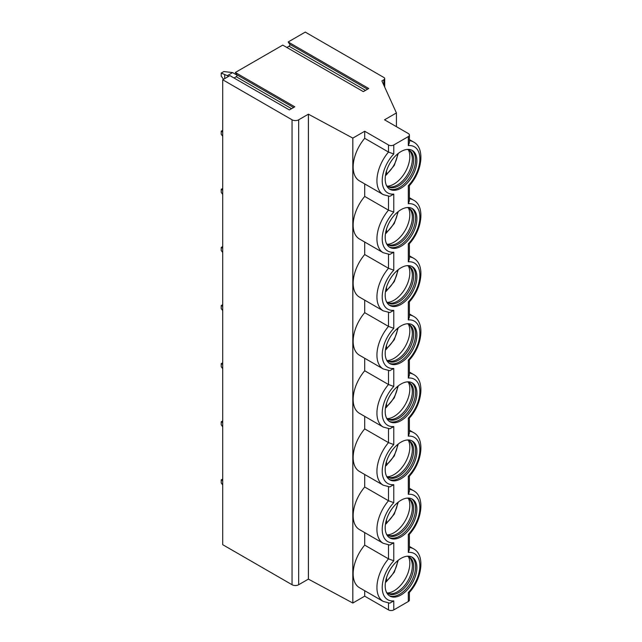 <?xml version="1.0" encoding="UTF-8"?>
<svg xmlns="http://www.w3.org/2000/svg" width="642" height="642" viewBox="0 0 642 642"><rect width="100%" height="100%" fill="white"/><g stroke="black" fill="none" stroke-linecap="round" stroke-linejoin="round"><path stroke-width="0.96" d="M408.312 136.585L408.312 145.59L409.403 142.676L409.403 135.061A3.74 2.159 0 0 1 408.312 136.585L393.779 144.972A3.74 2.159 0 0 1 388.49 144.972L364.712 131.249L352.827 138.11L308.393 114.188L298.666 119.805A4.671 2.696 0 0 1 292.062 119.805L222.71 79.769L229.908 75.612L289.357 109.926L294.766 106.805L235.325 72.482L282.753 45.101L363.332 91.629L368.749 88.5L288.162 41.979L289.799 44.314A1.212 0.698 -60 0 1 289.06 46.232L286.878 47.484M409.403 135.061A3.74 2.159 0 0 0 408.312 133.536L384.534 119.805L396.419 112.944L381.886 80.908L383.868 79.769A2.801 1.621 0 0 0 384.694 78.621A2.801 1.621 0 0 0 383.868 77.481L305.271 32.1L288.162 41.979M235.325 72.482L236.962 74.817A1.212 0.698 -60 0 1 236.216 76.735L234.041 77.995M222.71 79.769L222.71 544.689L292.062 584.734A4.671 2.696 0 0 0 298.666 584.734L308.393 579.116L352.827 603.039L364.712 596.169L388.49 609.9A3.74 2.159 0 0 0 393.779 609.9L408.312 601.514A3.74 2.159 0 0 0 409.403 599.989L409.403 592.422M308.393 114.188L308.393 579.116M352.827 138.11L352.827 603.039M388.49 144.972L388.49 152.042A30.359 17.527 -60 0 0 383.226 194.606L359.448 180.875A30.359 17.527 -60 0 1 364.712 138.319L388.49 152.042L393.779 153.984A26.619 15.368 120 0 0 382.223 180.707A26.619 15.368 120 0 0 393.779 194.085L393.779 212.093L388.49 210.159L364.712 196.428L364.712 183.917M388.49 196.275L388.49 210.159A30.359 17.527 -60 0 0 383.226 252.715L359.448 238.993A30.359 17.527 -60 0 1 364.712 196.428M364.712 242.034L364.712 254.545L388.49 268.276L393.779 270.21A26.619 15.368 120 0 0 382.223 296.933A26.619 15.368 120 0 0 393.779 310.319L393.779 328.327L388.49 326.393L364.712 312.662L364.712 300.151M388.49 254.392L388.49 268.276A30.359 17.527 -60 0 0 383.226 310.832L359.448 297.11A30.359 17.527 -60 0 1 364.712 254.545M388.49 312.51L388.49 326.393A30.359 17.527 -60 0 0 383.226 368.949L359.448 355.219A30.359 17.527 -60 0 1 364.712 312.662M364.712 358.268L364.712 370.779L388.49 384.51L393.779 386.444A26.619 15.368 120 0 0 382.223 413.167A26.619 15.368 120 0 0 393.779 426.545L393.779 444.561L388.49 442.619L364.712 428.896L364.712 416.377M388.49 370.627L388.49 384.51A30.359 17.527 -60 0 0 383.226 427.066L359.448 413.336A30.359 17.527 -60 0 1 364.712 370.779M388.49 428.736L388.49 442.619A30.359 17.527 -60 0 0 383.226 485.183L359.448 471.453A30.359 17.527 -60 0 1 364.712 428.896M364.712 474.494L364.712 487.013L388.49 500.736L393.779 502.678A26.619 15.368 120 0 0 382.223 529.401A26.619 15.368 120 0 0 393.779 542.779L393.779 560.787L388.49 558.853L364.712 545.122L364.712 532.611M388.49 486.853L388.49 500.736A30.359 17.527 -60 0 0 383.226 543.301L359.448 529.57A30.359 17.527 -60 0 1 364.712 487.013M388.49 544.97L388.49 558.853A30.359 17.527 -60 0 0 383.226 601.41L359.448 587.687A30.359 17.527 -60 0 1 364.712 545.122M364.712 590.728L364.712 596.169M364.712 131.249L364.712 138.319M383.226 601.41L389.766 603.159L393.779 600.896L393.779 609.9M409.403 534.313L409.403 549.488L408.312 552.401A26.619 15.368 120 0 1 419.868 565.779A26.619 15.368 120 0 1 408.312 592.502L409.363 592.47C422.227 578.466 425.293 554.913 413.576 548.83A30.359 17.527 -60 0 0 409.403 547.49M416.899 509.379A22.414 12.944 120 0 0 412.252 499.115A22.414 12.944 120 0 0 394.974 505.126A22.414 12.944 120 0 0 385.192 527.684A22.414 12.944 120 0 0 389.83 537.948A22.414 12.944 120 0 0 407.108 531.937A22.414 12.944 120 0 0 416.899 509.379M416.899 451.262A22.414 12.944 120 0 0 412.252 440.998A22.414 12.944 120 0 0 394.974 447.009A22.414 12.944 120 0 0 385.192 469.567A22.414 12.944 120 0 0 389.83 479.831A22.414 12.944 120 0 0 407.108 473.828A22.414 12.944 120 0 0 416.899 451.262M416.899 393.145A22.414 12.944 120 0 0 412.252 382.889A22.414 12.944 120 0 0 394.974 388.892A22.414 12.944 120 0 0 385.192 411.45A22.414 12.944 120 0 0 389.83 421.714A22.414 12.944 120 0 0 407.108 415.711A22.414 12.944 120 0 0 416.899 393.145M416.899 335.036A22.414 12.944 120 0 0 412.252 324.772A22.414 12.944 120 0 0 394.974 330.774A22.414 12.944 120 0 0 385.192 353.333A22.414 12.944 120 0 0 389.83 363.597A22.414 12.944 120 0 0 407.108 357.594A22.414 12.944 120 0 0 416.899 335.036M416.899 276.919A22.414 12.944 120 0 0 412.252 266.655A22.414 12.944 120 0 0 394.974 272.657A22.414 12.944 120 0 0 385.192 295.224A22.414 12.944 120 0 0 389.83 305.48A22.414 12.944 120 0 0 407.108 299.477A22.414 12.944 120 0 0 416.899 276.919M416.899 218.802A22.414 12.944 120 0 0 412.252 208.538A22.414 12.944 120 0 0 394.974 214.548A22.414 12.944 120 0 0 385.192 237.107A22.414 12.944 120 0 0 389.83 247.371A22.414 12.944 120 0 0 407.108 241.36A22.414 12.944 120 0 0 416.899 218.802M416.899 567.496A22.414 12.944 120 0 0 412.252 557.232A22.414 12.944 120 0 0 394.974 563.243A22.414 12.944 120 0 0 385.192 585.801A22.414 12.944 120 0 0 389.83 596.065A22.414 12.944 120 0 0 407.108 590.054A22.414 12.944 120 0 0 416.899 567.496M416.899 160.685A22.414 12.944 120 0 0 412.252 150.421A22.414 12.944 120 0 0 394.974 156.431A22.414 12.944 120 0 0 385.192 178.99A22.414 12.944 120 0 0 389.83 189.254A22.414 12.944 120 0 0 407.108 183.243A22.414 12.944 120 0 0 416.899 160.685M389.196 595.648A22.414 12.944 -60 0 0 406.217 588.834A22.414 12.944 -60 0 0 415.575 566.734A22.414 12.944 120 0 0 411.57 556.887M407.188 556.229A21.114 12.19 120 0 1 409.283 557.031A21.114 12.19 120 0 1 413.657 566.693A21.114 12.19 -60 0 1 404.444 587.936A21.114 12.19 -60 0 1 388.177 593.593A21.114 12.19 -60 0 1 386.428 592.181M387.535 593.176A21.114 12.19 -60 0 0 389.044 593.657A21.114 12.19 -60 0 0 404.412 585.737A21.114 12.19 -60 0 0 412.341 565.931A21.114 12.19 120 0 0 409.773 557.754A21.114 12.19 120 0 0 408.609 556.686M408.352 556.582A22.414 12.944 120 0 1 409.813 563.403A22.414 12.944 -60 0 1 387.319 593.015M386.508 577.728L386.508 580.93L385.481 582.134M389.196 537.531A22.414 12.944 -60 0 0 406.217 530.717A22.414 12.944 -60 0 0 415.575 508.616A22.414 12.944 120 0 0 411.57 498.77M407.188 498.112A21.114 12.19 120 0 1 409.283 498.914A21.114 12.19 120 0 1 413.657 508.576A21.114 12.19 -60 0 1 404.444 529.827A21.114 12.19 -60 0 1 388.177 535.476A21.114 12.19 -60 0 1 386.428 534.064M387.535 535.059A21.114 12.19 -60 0 0 389.044 535.54A21.114 12.19 -60 0 0 404.412 527.62A21.114 12.19 -60 0 0 412.341 507.814A21.114 12.19 120 0 0 409.773 499.637A21.114 12.19 120 0 0 408.609 498.569M408.352 498.465A22.414 12.944 120 0 1 409.813 505.286A22.414 12.944 -60 0 1 387.319 534.898M386.508 519.619L386.508 522.813L385.481 524.016M389.196 479.413A22.414 12.944 -60 0 0 406.217 472.6A22.414 12.944 -60 0 0 415.575 450.499A22.414 12.944 120 0 0 411.57 440.653M407.188 439.995A21.114 12.19 120 0 1 409.283 440.797A21.114 12.19 120 0 1 413.657 450.459A21.114 12.19 -60 0 1 404.444 471.709A21.114 12.19 -60 0 1 388.177 477.367A21.114 12.19 -60 0 1 386.428 475.947M387.535 476.95A21.114 12.19 -60 0 0 389.044 477.423A21.114 12.19 -60 0 0 404.412 469.503A21.114 12.19 -60 0 0 412.341 449.697A21.114 12.19 120 0 0 409.773 441.519A21.114 12.19 120 0 0 408.609 440.452M408.352 440.348A22.414 12.944 120 0 1 409.813 447.177A22.414 12.944 -60 0 1 387.319 476.781M386.508 461.502L386.508 464.696L385.481 465.899M389.196 421.296A22.414 12.944 -60 0 0 406.217 414.483A22.414 12.944 -60 0 0 415.575 392.382A22.414 12.944 120 0 0 411.57 382.536M407.188 381.878A21.114 12.19 120 0 1 409.283 382.68A21.114 12.19 120 0 1 413.657 392.35A21.114 12.19 -60 0 1 404.444 413.592A21.114 12.19 -60 0 1 388.177 419.25A21.114 12.19 -60 0 1 386.428 417.83M387.535 418.833A21.114 12.19 -60 0 0 389.044 419.306A21.114 12.19 -60 0 0 404.412 411.386A21.114 12.19 -60 0 0 412.341 391.588A21.114 12.19 120 0 0 409.773 383.41A21.114 12.19 120 0 0 408.609 382.335M408.352 382.231A22.414 12.944 120 0 1 409.813 389.06A22.414 12.944 -60 0 1 387.319 418.664M386.508 403.385L386.508 406.579L385.481 407.782M389.196 363.187A22.414 12.944 -60 0 0 406.217 356.366A22.414 12.944 -60 0 0 415.575 334.273A22.414 12.944 120 0 0 411.57 324.419M407.188 323.761A21.114 12.19 120 0 1 409.283 324.571A21.114 12.19 120 0 1 413.657 334.233A21.114 12.19 -60 0 1 404.444 355.475A21.114 12.19 -60 0 1 388.177 361.133A21.114 12.19 -60 0 1 386.428 359.713M387.535 360.716A21.114 12.19 -60 0 0 389.044 361.189A21.114 12.19 -60 0 0 404.412 353.269A21.114 12.19 -60 0 0 412.341 333.471A21.114 12.19 120 0 0 409.773 325.293A21.114 12.19 120 0 0 408.609 324.226M408.352 324.114A22.414 12.944 120 0 1 409.813 330.943A22.414 12.944 -60 0 1 387.319 360.547M386.508 345.268L386.508 348.47L385.481 349.665M389.196 305.07A22.414 12.944 -60 0 0 406.217 298.249A22.414 12.944 -60 0 0 415.575 276.156A22.414 12.944 120 0 0 411.57 266.31M407.188 265.652A21.114 12.19 120 0 1 409.283 266.454A21.114 12.19 120 0 1 413.657 276.116A21.114 12.19 -60 0 1 404.444 297.358A21.114 12.19 -60 0 1 388.177 303.016A21.114 12.19 -60 0 1 386.428 301.604M387.535 302.599A21.114 12.19 -60 0 0 389.044 303.08A21.114 12.19 -60 0 0 404.412 295.151A21.114 12.19 -60 0 0 412.341 275.354A21.114 12.19 120 0 0 409.773 267.176A21.114 12.19 120 0 0 408.609 266.109M408.352 266.005A22.414 12.944 120 0 1 409.813 272.826A22.414 12.944 -60 0 1 387.319 302.43M386.508 287.151L386.508 290.353L385.481 291.548M389.196 246.953A22.414 12.944 -60 0 0 406.217 240.14A22.414 12.944 -60 0 0 415.575 218.039A22.414 12.944 120 0 0 411.57 208.193M407.188 207.535A21.114 12.19 120 0 1 409.283 208.337A21.114 12.19 120 0 1 413.657 217.999A21.114 12.19 -60 0 1 404.444 239.241A21.114 12.19 -60 0 1 388.177 244.899A21.114 12.19 -60 0 1 386.428 243.487M387.535 244.482A21.114 12.19 -60 0 0 389.044 244.963A21.114 12.19 -60 0 0 404.412 237.042A21.114 12.19 -60 0 0 412.341 217.237A21.114 12.19 120 0 0 409.773 209.059A21.114 12.19 120 0 0 408.609 207.992M408.352 207.888A22.414 12.944 120 0 1 409.813 214.709A22.414 12.944 -60 0 1 387.319 244.321M386.508 229.033L386.508 232.235L385.481 233.439M383.226 543.301L389.766 545.042L393.779 542.779M383.226 485.183L389.766 486.925L393.779 484.662L393.779 502.678M383.226 427.066L389.766 428.808L393.779 426.545M383.226 368.949L389.766 370.699L393.779 368.428L393.779 386.444M383.226 310.832L389.766 312.582L393.779 310.319M383.226 252.715L389.766 254.465L393.779 252.202L393.779 270.21M383.226 194.606L389.766 196.348L393.779 194.085M409.403 476.195L409.403 491.371L408.312 494.284L408.312 476.276L409.363 476.236C422.227 462.232 425.293 438.679 413.576 432.604A30.359 17.527 -60 0 0 409.403 431.255M408.312 494.284A26.619 15.368 120 0 1 419.868 507.661A26.619 15.368 120 0 1 408.312 534.393L409.363 534.353C422.227 520.349 425.293 496.796 413.576 490.713A30.359 17.527 -60 0 0 409.403 489.373M396.419 112.944L396.419 126.667M409.403 418.078L409.403 433.254L408.312 436.167L408.312 418.159L409.363 418.119C422.227 404.123 425.293 380.562 413.576 374.487A30.359 17.527 -60 0 0 409.403 373.138M409.403 359.961L409.403 375.137L408.312 378.05L408.312 360.042L409.363 360.002C422.227 346.006 425.293 322.445 413.576 316.37A30.359 17.527 -60 0 0 409.403 315.021M409.403 301.844L409.403 317.028L408.312 319.941L408.312 301.925L409.363 301.892C422.227 287.889 425.293 264.335 413.576 258.253A30.359 17.527 -60 0 0 409.403 256.904M409.403 243.727L409.403 258.911L408.312 261.824L408.312 243.808L409.363 243.775C422.227 229.772 425.293 206.218 413.576 200.135A30.359 17.527 -60 0 0 409.403 198.795M409.403 185.618L409.403 200.794L408.312 203.707L408.312 185.698L409.363 185.658C422.227 171.655 425.293 148.101 413.576 142.018A30.359 17.527 -60 0 0 409.403 140.678M389.196 188.836A22.414 12.944 -60 0 0 406.217 182.023A22.414 12.944 -60 0 0 415.575 159.922A22.414 12.944 120 0 0 411.57 150.076M407.188 149.417A21.114 12.19 120 0 1 409.283 150.22A21.114 12.19 120 0 1 413.657 159.882A21.114 12.19 -60 0 1 404.444 181.132A21.114 12.19 -60 0 1 388.177 186.782A21.114 12.19 -60 0 1 386.428 185.369M387.535 186.365A21.114 12.19 -60 0 0 389.044 186.846A21.114 12.19 -60 0 0 404.412 178.925A21.114 12.19 -60 0 0 412.341 159.12A21.114 12.19 120 0 0 409.773 150.942A21.114 12.19 120 0 0 408.609 149.875M408.352 149.771A22.414 12.944 120 0 1 409.813 156.592A22.414 12.944 -60 0 1 387.319 186.204M386.508 170.924L386.508 174.118L385.481 175.322M222.71 480.689L221.225 479.879L221.225 482.936L222.71 484.983M222.71 479.028L221.225 479.879M222.71 422.572L221.225 421.77L221.225 424.819L222.71 426.866M222.71 420.911L221.225 421.77M222.71 364.455L221.225 363.653L221.225 366.702L222.71 368.749M222.71 362.794L221.225 363.653M222.71 306.338L221.225 305.536L221.225 308.585L222.71 310.632M222.71 304.677L221.225 305.536M222.71 248.221L221.225 247.419L221.225 250.468L222.71 252.523M222.71 246.56L221.225 247.419M222.71 190.104L221.225 189.302L221.225 192.351L222.71 194.406M222.71 188.451L221.225 189.302M222.71 131.995L221.225 131.185L221.225 134.242L222.71 136.289M222.71 130.334L221.225 131.185M237.075 75.17L232.621 72.594L227.332 75.652L221.225 73.076L221.225 76.125L223.52 79.295M221.225 73.076L223.873 71.551L232.621 72.594M227.332 75.652L228.592 76.374M224.708 78.613L224.708 74.962M236.962 74.817L293.563 107.495M236.216 76.735L291.532 108.675M292.062 119.805L292.062 584.734M298.666 119.805L298.666 584.734M388.49 603.087L388.49 609.9M393.779 560.787A26.619 15.368 120 0 0 382.223 587.518A26.619 15.368 120 0 0 393.779 600.896M393.779 144.972L393.779 153.984M408.312 198.715L408.312 185.698A26.619 15.368 120 0 0 419.868 158.967A26.619 15.368 120 0 0 408.312 145.59M408.312 243.808A26.619 15.368 120 0 0 419.868 217.084A26.619 15.368 120 0 0 408.312 203.707M408.312 314.949L408.312 301.925A26.619 15.368 120 0 0 419.868 275.201A26.619 15.368 120 0 0 408.312 261.824M408.312 373.066L408.312 360.042A26.619 15.368 120 0 0 419.868 333.318A26.619 15.368 120 0 0 408.312 319.941M408.312 431.183L408.312 418.159A26.619 15.368 120 0 0 419.868 391.435A26.619 15.368 120 0 0 408.312 378.05M408.312 476.276A26.619 15.368 120 0 0 419.868 449.544A26.619 15.368 120 0 0 408.312 436.167M408.312 534.393L408.312 552.401M408.312 592.502L408.312 601.514M393.779 444.561A26.619 15.368 120 0 0 382.223 471.284A26.619 15.368 120 0 0 393.779 484.662M393.779 328.327A26.619 15.368 120 0 0 382.223 355.05A26.619 15.368 120 0 0 393.779 368.428M393.779 212.093A26.619 15.368 120 0 0 382.223 238.824A26.619 15.368 120 0 0 393.779 252.202M386.508 580.93A19.613 11.323 120 0 0 397.631 560.739M386.508 522.813A19.613 11.323 120 0 0 397.631 502.622M386.508 464.696A19.613 11.323 120 0 0 397.631 444.513M386.508 406.579A19.613 11.323 120 0 0 397.631 386.396M386.508 348.47A19.613 11.323 120 0 0 397.631 328.279M386.508 290.353A19.613 11.323 120 0 0 397.631 270.162M386.508 232.235A19.613 11.323 120 0 0 397.631 212.045M383.868 79.769L383.868 85.282M386.508 174.118A19.613 11.323 120 0 0 397.631 153.928M289.799 44.314L367.537 89.198M289.06 46.232L365.507 90.37M409.403 139.611L413.576 142.018M409.403 546.422L413.576 548.83M386.107 581.965L394.284 572.191L398.289 560.217M386.107 523.848L394.284 514.073L398.289 502.1M386.107 465.731L394.284 455.964L398.289 443.983M386.107 407.614L394.284 397.847L398.289 385.866M386.107 349.497L394.284 339.73L398.289 327.749M386.107 291.388L394.284 281.613L398.289 269.632M386.107 233.271L394.284 223.496L398.289 211.523M409.403 488.305L413.576 490.713M409.403 430.188L413.576 432.604M409.403 372.071L413.576 374.487M409.403 313.954L413.576 316.37M409.403 255.845L413.576 258.253M409.403 197.728L413.576 200.135M384.694 87.087L384.694 78.621M386.107 175.154L394.284 165.379L398.289 153.406"/></g></svg>
